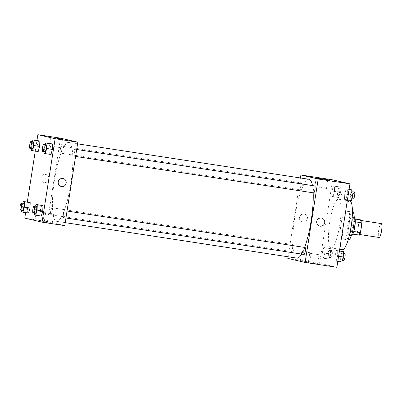 <?xml version="1.0" encoding="UTF-8"?>
<svg xmlns="http://www.w3.org/2000/svg" width="402" height="402" viewBox="0 0 402 402"><rect width="100%" height="100%" fill="white"/><g stroke="black" fill="none" stroke-linecap="round" stroke-linejoin="round"><path stroke-width="0.3" stroke-dasharray="2.01 1.51" d="M381.181 223.562A7.04 1.477 -81.3 0 0 378.674 230.185A7.04 1.477 -81.3 0 0 379.051 237.476M358.262 227.06A7.04 1.477 -81.3 0 0 358.639 234.351A7.04 1.477 -81.3 0 0 361.162 227.617A7.04 1.477 -81.3 0 0 360.77 220.437A7.04 1.477 -81.3 0 0 358.262 227.06M359.539 235.16L357.514 234.693A9.085 1.904 -81.3 0 1 357.383 231.909L358.911 222.155A9.085 1.904 -81.3 0 1 359.875 219.628M352.845 234.14L357.514 234.693M357.383 231.909L350.579 230.869L352.107 221.11L358.911 222.155M350.579 230.869A9.085 1.904 -81.3 0 0 350.71 233.652M352.735 234.12A9.085 1.904 -81.3 0 0 353.7 231.592L353.775 231.607M352.107 221.11A9.085 1.904 -81.3 0 1 353.072 218.582L355.092 219.055A9.085 1.904 -81.3 0 1 355.227 221.839L353.7 231.592M351.448 235.622A9.387 1.965 98.7 0 1 350.971 225.979A9.387 1.965 98.7 0 1 354.323 217.075M349.182 235.276A9.387 1.965 -81.3 0 0 349.212 235.281A9.387 1.965 -81.3 0 0 352.579 226.301A9.387 1.965 -81.3 0 0 352.057 216.728A9.387 1.965 -81.3 0 0 348.715 225.557A9.387 1.965 -81.3 0 0 349.182 235.276M353.072 218.582L355.177 218.909M348.459 239.914A14.08 2.95 98.7 0 1 347.735 225.447A14.08 2.95 98.7 0 1 352.765 212.09M343.921 239.215A14.08 2.95 98.7 0 1 343.202 224.753A14.08 2.95 98.7 0 1 348.232 211.397A14.08 2.95 98.7 0 1 349.016 225.758A14.08 2.95 98.7 0 1 343.966 239.225A14.08 2.95 98.7 0 1 343.921 239.215M342.368 249.662A24.638 5.166 98.7 0 1 342.288 249.647A24.638 5.166 98.7 0 1 341.027 224.331A24.638 5.166 98.7 0 1 349.83 200.96M330.952 247.908A24.638 5.166 -81.3 0 0 331.032 247.928A24.638 5.166 -81.3 0 0 339.866 224.356A24.638 5.166 -81.3 0 0 338.489 199.221A24.638 5.166 -81.3 0 0 329.715 222.401A24.638 5.166 -81.3 0 0 330.952 247.908M336.876 267.305L319.58 263.285L332.65 179.845M324.811 253.159L323.369 258.23L322.123 257.938L322.314 252.582L323.756 247.511L325.002 247.803L324.811 253.159L323.369 258.23L322.123 257.938L322.314 252.582L323.756 247.511L325.002 247.803L324.811 253.159L330.479 254.029L329.037 259.099L327.791 258.808L327.982 253.451L329.424 248.381L330.67 248.667L330.479 254.029M335.072 255.546L336.514 250.476L337.76 250.768L337.569 256.129L336.127 261.199L334.881 260.908L335.072 255.546L336.514 250.476L337.76 250.768L337.569 256.129L336.127 261.199L334.881 260.908L335.072 255.546L340.74 256.416L342.182 251.345M344.71 193.99L346.152 188.92L347.398 189.206L347.207 194.568L345.765 199.638L344.519 199.347L344.71 193.99L346.152 188.92L347.398 189.206L347.207 194.568L345.765 199.638L344.519 199.347L344.71 193.99L350.383 194.854L351.82 189.784M331.957 191.02L333.394 185.95L334.645 186.242L334.449 191.603L333.012 196.673L331.761 196.382L331.957 191.02L333.394 185.95L334.645 186.242L334.449 191.603L333.012 196.673L331.761 196.382L331.957 191.02L337.625 191.89L339.062 186.819L340.313 187.111L340.117 192.468L338.68 197.538L337.429 197.251L337.625 191.89M321.66 218.11L321.66 218.11A4.105 4.015 103.1 0 0 316.786 221.351A4.105 4.015 103.1 0 0 319.801 226.11L319.801 226.11M326.354 188.397L314.856 186.613L326.354 188.397M302.801 222.145A4.105 4.015 103.1 0 0 307.379 218.849A4.105 4.015 103.1 0 0 304.369 214.09A4.105 4.015 103.1 0 0 299.53 217.18A4.105 4.015 103.1 0 0 302.801 222.145M287.832 258.421L319.58 263.285M288.093 256.777L300.435 177.965M303.043 222.205A4.105 4.015 -76.9 0 1 299.771 217.236A4.105 4.015 -76.9 0 1 304.61 214.145A4.105 4.015 -76.9 0 1 307.62 218.904A4.105 4.015 -76.9 0 1 303.043 222.205M308.379 262.566L317.55 263.988L308.379 262.566M300.455 260.727L309.625 262.144L300.455 260.727M309.831 253.295L319.002 254.717L309.831 253.295M301.907 251.456L311.078 252.873L301.907 251.456M302.173 186.618A3.517 0.739 -81.3 0 0 301.987 182.97A3.517 0.739 -81.3 0 0 300.726 186.337A3.517 0.739 -81.3 0 0 300.922 189.93A3.517 0.739 -81.3 0 0 302.173 186.618M305.103 247.496A3.517 0.739 -81.3 0 0 303.852 250.808A3.517 0.739 -81.3 0 0 304.038 254.456M291.093 247.843A3.517 0.739 -81.3 0 0 291.279 251.486A3.517 0.739 -81.3 0 0 292.545 248.119A3.517 0.739 -81.3 0 0 292.344 244.532A3.517 0.739 -81.3 0 0 291.093 247.843M314.746 185.935A3.517 0.739 -81.3 0 0 313.49 189.247A3.517 0.739 -81.3 0 0 313.681 192.895M309.053 179.287A39.888 8.362 -81.3 0 0 294.847 216.814A39.888 8.362 -81.3 0 0 296.972 258.139M301.585 254.079A39.888 8.362 -81.3 0 0 304.61 247.421M313.178 192.819A39.888 8.362 -81.3 0 0 312.449 185.583M54.466 180.001A39.888 8.362 -81.3 0 0 56.597 221.326A39.888 8.362 -81.3 0 0 70.898 183.166A39.888 8.362 -81.3 0 0 68.672 142.474A39.888 8.362 -81.3 0 0 54.466 180.001M61.797 149.805A3.517 0.739 98.7 0 1 60.541 153.117A3.517 0.739 98.7 0 1 60.345 149.524A3.517 0.739 98.7 0 1 61.606 146.157A3.517 0.739 98.7 0 1 61.797 149.805M63.471 213.995A3.517 0.739 -81.3 0 0 63.662 217.643A3.517 0.739 -81.3 0 0 64.923 214.271A3.517 0.739 -81.3 0 0 64.727 210.683A3.517 0.739 -81.3 0 0 63.471 213.995M50.712 211.03A3.517 0.739 -81.3 0 0 50.903 214.673A3.517 0.739 -81.3 0 0 52.165 211.306A3.517 0.739 -81.3 0 0 51.969 207.718A3.517 0.739 -81.3 0 0 50.712 211.03M73.114 152.433A3.517 0.739 -81.3 0 0 73.3 156.082A3.517 0.739 -81.3 0 0 74.561 152.715A3.517 0.739 -81.3 0 0 74.365 149.122A3.517 0.739 -81.3 0 0 73.114 152.433M24.778 218.135L47.456 221.608L64.747 225.628M47.456 221.608L60.521 138.167M48.552 222.854L42.954 221.904L48.552 222.854M38.703 220.562L44.3 221.512L38.703 220.562M36.959 151.232L38.205 151.524L36.959 151.232L37.15 145.871L36.959 151.232L31.286 150.363M38.592 140.8L37.15 145.871L38.592 140.8M49.712 154.197L50.964 154.489L49.712 154.197L49.908 148.84L49.712 154.197L44.044 153.333M51.345 143.77L49.908 148.84L51.345 143.77M40.074 215.758L41.321 216.05L40.074 215.758L40.265 210.397L40.074 215.758L34.406 214.889M41.707 205.327L40.265 210.397L41.707 205.327M25.638 212.633L27.286 202.105M35.281 151.077L36.929 140.549M27.512 207.432L27.316 212.794L28.567 213.08L27.316 212.794L27.512 207.432L28.949 202.362L27.512 207.432L21.839 206.563L22.783 203.246M44.506 212.663L53.677 214.085L44.506 212.663M36.582 210.819L45.753 212.241L36.582 210.819M40.949 177.89A4.105 4.015 103.1 0 0 43.989 182.498A4.105 4.015 103.1 0 0 48.828 179.408A4.105 4.015 103.1 0 0 45.848 174.498A4.105 4.015 103.1 0 0 40.949 177.89A4.105 4.015 -76.9 0 1 45.848 174.498A4.105 4.015 -76.9 0 1 48.828 179.408A4.105 4.015 -76.9 0 1 43.989 182.498A4.105 4.015 -76.9 0 1 40.949 177.89M54.139 146.609L61.159 147.8L54.139 146.609M63.139 178.518L63.139 178.518A4.105 4.015 103.1 0 0 58.3 181.609A4.105 4.015 103.1 0 0 61.28 186.518L61.28 186.518M31.351 148.645L31.482 145.006L32.421 141.685M33.26 141.816A3.517 0.739 -81.3 0 0 32.009 145.127A3.517 0.739 -81.3 0 0 32.195 148.775M31.482 145.006L37.15 145.871M44.104 151.609L44.24 147.971L45.18 144.655M46.019 144.78A3.517 0.739 -81.3 0 0 44.763 148.092A3.517 0.739 -81.3 0 0 44.954 151.74M44.24 147.971L49.908 148.84M21.708 210.201L21.839 206.563M23.623 203.377A3.517 0.739 -81.3 0 0 22.366 206.688A3.517 0.739 -81.3 0 0 22.557 210.331M21.648 211.924L27.316 212.794M34.466 213.171L34.597 209.532L35.542 206.211M36.381 206.342A3.517 0.739 -81.3 0 0 35.125 209.653A3.517 0.739 -81.3 0 0 35.311 213.301M34.597 209.532L40.265 210.397M338.152 192.01A3.517 0.739 -81.3 0 0 338.338 195.658A3.517 0.739 -81.3 0 0 339.6 192.292A3.517 0.739 -81.3 0 0 339.404 188.699A3.517 0.739 -81.3 0 0 338.152 192.01M334.449 191.603L340.117 192.468M333.012 196.673L338.68 197.538M331.761 196.382L337.429 197.251M333.394 185.95L339.062 186.819M334.645 186.242L340.313 187.111M340.419 192.357A3.517 0.739 -81.3 0 0 340.605 196.005A3.517 0.739 -81.3 0 0 341.866 192.638A3.517 0.739 -81.3 0 0 341.67 189.051A3.517 0.739 -81.3 0 0 340.419 192.357M351.438 200.508L350.187 200.216L350.383 194.854M350.911 194.98A3.517 0.739 -81.3 0 0 351.097 198.623A3.517 0.739 -81.3 0 0 352.358 195.256A3.517 0.739 -81.3 0 0 352.162 191.669A3.517 0.739 -81.3 0 0 350.911 194.98M347.207 194.568L348.238 194.724M345.765 199.638L347.428 199.894M344.519 199.347L350.187 200.216M346.152 188.92L349.077 189.367M347.398 189.206L349.062 189.463M354.428 192.015A3.517 0.739 -81.3 0 0 353.177 195.327A3.517 0.739 -81.3 0 0 353.363 198.97M328.509 253.572A3.517 0.739 -81.3 0 0 328.7 257.22A3.517 0.739 -81.3 0 0 329.962 253.853A3.517 0.739 -81.3 0 0 329.766 250.26A3.517 0.739 -81.3 0 0 328.509 253.572M323.369 258.23L329.037 259.099M322.123 257.938L327.791 258.808M322.314 252.582L327.982 253.451M323.756 247.511L329.424 248.381M325.002 247.803L330.67 248.667M330.781 253.918A3.517 0.739 -81.3 0 0 330.967 257.566A3.517 0.739 -81.3 0 0 332.228 254.2A3.517 0.739 -81.3 0 0 332.032 250.607A3.517 0.739 -81.3 0 0 330.781 253.918M341.795 262.064L340.549 261.777L340.74 256.416M341.268 256.536A3.517 0.739 -81.3 0 0 341.454 260.184A3.517 0.739 -81.3 0 0 342.72 256.818A3.517 0.739 -81.3 0 0 342.524 253.225A3.517 0.739 -81.3 0 0 341.268 256.536M337.569 256.129L338.6 256.285M336.127 261.199L337.791 261.451M334.881 260.908L340.549 261.777M336.514 250.476L339.439 250.923M337.76 250.768L339.424 251.024M344.79 253.572A3.517 0.739 -81.3 0 0 343.534 256.883A3.517 0.739 -81.3 0 0 343.725 260.531M361.961 220.618L360.77 220.437M359.83 234.537L358.639 234.351M349.212 235.281L351.388 235.617M352.057 216.728L354.227 217.06M343.966 239.225L348.157 239.868M348.232 211.397L352.418 212.035M331.032 247.928L339.7 249.255M338.489 199.221L347.323 200.573M316.203 177.991L314.856 186.613M327.831 179.815L326.479 188.437M317.55 263.988L319.002 254.717M308.279 262.536L309.731 253.265M309.625 262.144L311.078 252.873M300.354 260.692L301.807 251.421M56.597 221.326L65.214 222.648M68.672 142.474L77.556 143.831M301.987 182.97L61.606 146.157M300.922 189.93L60.541 153.117M63.662 217.643L65.943 217.99M64.727 210.683L67.033 211.035M50.903 214.673L291.279 251.486M51.969 207.718L292.344 244.532M73.3 156.082L75.581 156.428M74.365 149.122L76.671 149.479M52.225 223.356L53.677 214.085M42.954 221.904L44.406 212.633M44.3 221.512L45.753 212.241M35.029 220.06L36.481 210.789M50.878 137.358L49.531 145.981M62.506 139.177L61.159 147.8M338.338 195.658L340.605 196.005M339.404 188.699L341.67 189.051M351.097 198.623L351.936 198.754M352.162 191.669L353.006 191.799M328.7 257.22L330.967 257.566M329.766 250.26L332.032 250.607M341.454 260.184L342.293 260.315M342.524 253.225L343.368 253.355"/><path stroke-width="0.6" d="M359.83 234.537L379.051 237.476A7.04 1.477 -81.3 0 0 381.573 230.743A7.04 1.477 -81.3 0 0 381.181 223.562L361.961 220.618M355.177 218.909L361.895 220.095A9.085 1.904 -81.3 0 1 362.031 222.879L360.504 232.637A9.085 1.904 -81.3 0 1 359.539 235.16L352.845 234.14M354.227 217.06L354.323 217.075A9.387 1.965 98.7 0 1 354.845 226.653A9.387 1.965 98.7 0 1 351.484 235.627A9.387 1.965 98.7 0 1 351.448 235.622M355.202 219.07L361.895 220.095M353.775 231.607L360.504 232.637M355.303 221.849L362.031 222.879M352.418 212.035L352.765 212.09A14.08 2.95 98.7 0 1 353.554 226.452A14.08 2.95 98.7 0 1 348.504 239.919A14.08 2.95 98.7 0 1 348.459 239.914M347.323 200.573L349.83 200.96A24.638 5.166 98.7 0 1 351.202 226.095A24.638 5.166 98.7 0 1 342.368 249.662L339.7 249.255M300.435 177.965L300.902 174.981L332.65 179.845L349.941 183.865L336.876 267.305L305.123 262.441L287.832 258.421L288.093 256.777M321.364 218.055A4.105 4.015 -76.9 0 1 324.64 223.02A4.105 4.015 -76.9 0 1 319.801 226.11A4.105 4.015 -76.9 0 1 316.786 221.351A4.105 4.015 -76.9 0 1 321.364 218.055M300.902 174.981L318.193 179.006L349.941 183.865M318.193 179.006L305.123 262.441M319.801 226.11A4.105 4.015 103.1 0 0 324.64 223.02A4.105 4.015 103.1 0 0 321.66 218.11M327.705 179.774L316.203 177.991L327.705 179.774M65.943 217.99L304.038 254.456A3.517 0.739 -81.3 0 0 305.299 251.089A3.517 0.739 -81.3 0 0 305.103 247.496L67.033 211.035M75.581 156.428L313.681 192.895A3.517 0.739 -81.3 0 0 314.942 189.528A3.517 0.739 -81.3 0 0 314.746 185.935L76.671 149.479M65.214 222.648L296.972 258.139A39.888 8.362 -81.3 0 0 301.585 254.079M304.61 247.421A39.888 8.362 -81.3 0 0 313.178 192.819M312.449 185.583A39.888 8.362 -81.3 0 0 309.053 179.287L77.556 143.831M36.929 140.549L37.843 134.695L60.521 138.167L77.812 142.187L64.747 225.628L42.069 222.155L24.778 218.135L25.638 212.633M39.647 146.454L39.838 141.092L38.592 140.8L39.838 141.092L39.647 146.454L38.205 151.524L39.647 146.454L33.974 145.584L32.537 150.655L31.286 150.363L31.351 148.645M52.401 149.418L52.597 144.062L51.345 143.77L52.597 144.062L52.401 149.418L50.964 154.489L52.401 149.418L46.732 148.549L45.295 153.619L44.044 153.333L44.104 151.609M42.763 210.98L42.954 205.618L41.707 205.327L42.954 205.618L42.763 210.98L41.321 216.05L42.763 210.98L37.095 210.11L35.652 215.181L34.406 214.889L34.466 213.171M27.286 202.105L35.281 151.077M37.843 134.695L55.134 138.715L42.069 222.155M30.2 202.653L28.949 202.362L30.2 202.653L30.004 208.01L30.2 202.653L24.527 201.784L24.336 207.146L22.894 212.216L21.648 211.924L21.708 210.201M28.567 213.08L30.004 208.01L28.567 213.08L22.894 212.216M55.491 137.987L62.506 139.177L55.491 137.987M55.134 138.715L77.812 142.187M61.28 186.518A4.105 4.015 103.1 0 0 66.174 183.126A4.105 4.015 -76.9 0 1 61.28 186.518A4.105 4.015 -76.9 0 1 58.3 181.609A4.105 4.015 -76.9 0 1 63.139 178.518A4.105 4.015 -76.9 0 1 66.179 183.126A4.105 4.015 103.1 0 0 63.139 178.518M32.421 141.685L32.919 139.936L34.17 140.223L33.974 145.584M29.929 148.428L32.195 148.775A3.517 0.739 -81.3 0 0 33.456 145.408A3.517 0.739 -81.3 0 0 33.26 141.816L30.994 141.469A3.517 0.739 -81.3 0 0 29.738 144.78A3.517 0.739 -81.3 0 0 29.929 148.428A3.517 0.739 -81.3 0 0 31.19 145.057A3.517 0.739 -81.3 0 0 30.994 141.469M32.537 150.655L38.205 151.524M32.919 139.936L38.592 140.8M34.17 140.223L39.838 141.092M45.18 144.655L45.677 142.901L46.928 143.192L46.732 148.549M42.687 151.393L44.954 151.74A3.517 0.739 -81.3 0 0 46.215 148.373A3.517 0.739 -81.3 0 0 46.019 144.78L43.753 144.434A3.517 0.739 -81.3 0 0 42.496 147.745A3.517 0.739 -81.3 0 0 42.687 151.393A3.517 0.739 -81.3 0 0 43.949 148.026A3.517 0.739 -81.3 0 0 43.753 144.434M45.295 153.619L50.964 154.489M45.677 142.901L51.345 143.77M46.928 143.192L52.597 144.062M22.783 203.246L23.281 201.492L24.527 201.784M20.286 209.985L22.557 210.331A3.517 0.739 -81.3 0 0 23.818 206.965A3.517 0.739 -81.3 0 0 23.623 203.377L21.351 203.03A3.517 0.739 -81.3 0 0 20.1 206.337A3.517 0.739 -81.3 0 0 20.286 209.985A3.517 0.739 -81.3 0 0 21.547 206.618A3.517 0.739 -81.3 0 0 21.351 203.03M24.336 207.146L30.004 208.01M23.281 201.492L28.949 202.362M35.542 206.211L36.039 204.462L37.285 204.749L37.095 210.11M33.044 212.949L35.311 213.301A3.517 0.739 -81.3 0 0 36.577 209.934A3.517 0.739 -81.3 0 0 36.381 206.342L34.11 205.995A3.517 0.739 -81.3 0 0 32.858 209.306A3.517 0.739 -81.3 0 0 33.044 212.949A3.517 0.739 -81.3 0 0 34.306 209.583A3.517 0.739 -81.3 0 0 34.11 205.995M35.652 215.181L41.321 216.05M36.039 204.462L41.707 205.327M37.285 204.749L42.954 205.618M349.077 189.367L353.072 190.076L352.876 195.437L351.438 200.508L347.428 199.894M348.238 194.724L352.876 195.437M349.062 189.463L353.072 190.076M351.936 198.754L353.363 198.97A3.517 0.739 -81.3 0 0 354.624 195.603A3.517 0.739 -81.3 0 0 354.428 192.015L353.006 191.799M339.439 250.923L343.429 251.637L343.238 256.994L341.795 262.064L337.791 261.451M338.6 256.285L343.238 256.994M339.424 251.024L343.429 251.637M342.293 260.315L343.725 260.531A3.517 0.739 -81.3 0 0 344.986 257.164A3.517 0.739 -81.3 0 0 344.79 253.572L343.368 253.355M348.157 239.868L348.504 239.919"/></g></svg>
